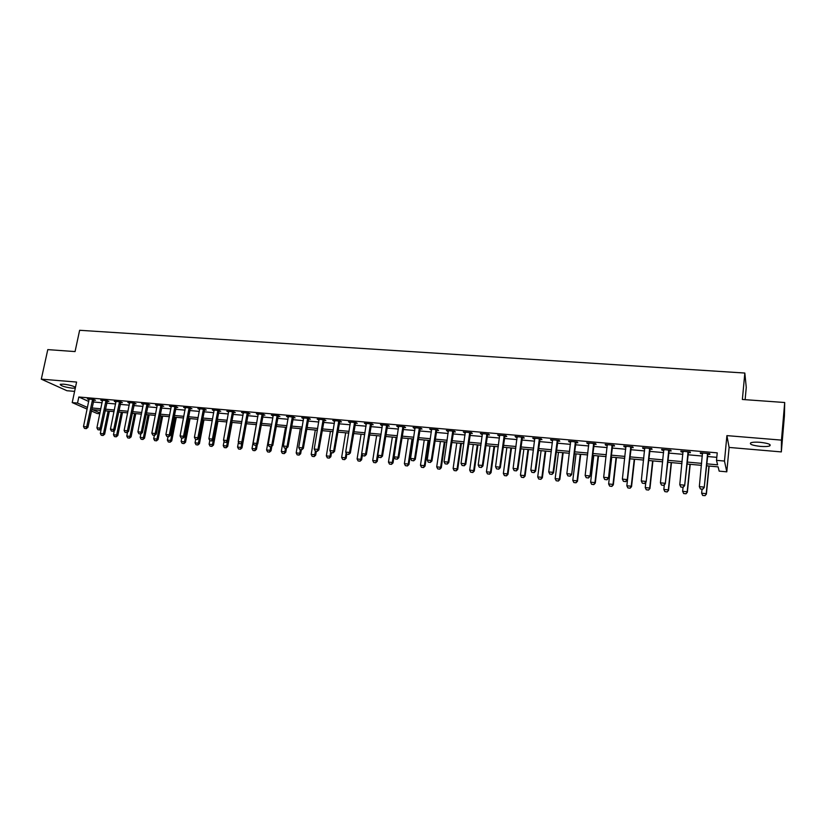 <?xml version="1.0" encoding="UTF-8"?>
<svg xmlns="http://www.w3.org/2000/svg" width="826" height="826" viewBox="0 0 826 826"><rect width="100%" height="100%" fill="white"/><g stroke="black" fill="none" stroke-linecap="round" stroke-linejoin="round"><path stroke-width="1.24" d="M75.476 387.28C72.936 385.845 68.95 384.813 63.509 384.162L60.236 384.317C60.453 385.773 64.459 387.064 72.254 388.168L75.3 388.117M760.395 446.391C764.824 446.721 767.953 446.556 769.76 445.906C771.37 444.45 768.159 443.252 760.116 442.302C755.687 441.982 752.579 442.147 750.803 442.798C749.223 444.254 752.424 445.451 760.395 446.391M99.832 413.754L97.148 413.506L91.366 410.976M745.124 399.67L746.26 387.435L744.835 373.042L79.626 330.286L75.063 351.577L47.784 349.615L41.3 379.155L66.927 390.719L74.598 391.379M744.835 373.042L742.367 399.474L784.7 402.51L784.421 415.86L781.334 451.915L781.468 440.113L726.911 435.622L724.474 461.053L726.797 471.832L719.157 471.13L718.114 466.866L706.375 465.792M726.911 435.622L729.11 447.434L781.334 451.915M729.11 447.434L726.797 471.832M784.7 402.51L781.468 440.113M706.56 463.82L717.608 464.831L716.503 460.34L717.236 452.855L78.811 396.996L88.754 401.477M93.245 401.983L102.114 402.768M106.637 403.171L115.619 403.966M120.152 404.368L129.248 405.174M133.791 405.576L143.001 406.392M147.555 406.795L156.888 407.631M161.452 408.034L170.91 408.87M175.484 409.283L185.065 410.13M189.65 410.532L199.355 411.4M203.95 411.802L213.779 412.68M218.384 413.083L228.348 413.971M232.963 414.384L243.05 415.282M247.676 415.685L257.898 416.593M262.544 417.006L272.9 417.925M277.546 418.338L288.047 419.267M292.703 419.68L303.338 420.63M308.015 421.043L318.784 422.003M323.472 422.416L334.385 423.387M339.083 423.8L350.152 424.781M354.86 425.204L366.073 426.195M370.781 426.619L382.149 427.62M386.878 428.044L398.39 429.066M403.129 429.489L414.807 430.522M419.556 430.945L431.389 431.998M436.149 432.421L448.146 433.485M452.906 433.908L465.069 434.982M469.849 435.405L482.178 436.5M486.968 436.933L499.462 438.038M504.263 438.461L516.931 439.587M521.743 440.021L534.587 441.156M539.409 441.59L552.429 442.736M557.261 443.17L570.467 444.347M575.309 444.77L588.701 445.957M593.553 446.391L607.131 447.599M611.994 448.033L625.767 449.251M630.641 449.685L644.6 450.924M649.484 451.357L663.65 452.617M668.544 453.051L682.906 454.321M687.81 454.754L702.379 456.055M707.293 456.489L716.803 457.336M707.655 454.217L709.906 454.414L709.699 453.639L700.293 452.813L700.52 453.588L702.606 453.763M688.172 452.493L690.412 452.689L690.154 451.925L680.841 451.099L681.13 451.874L683.133 452.049M668.915 450.8L671.135 450.996L670.815 450.222L661.616 449.416L661.956 450.191L663.887 450.356M649.856 449.117L652.065 449.313L651.693 448.539L642.587 447.744L642.989 448.518L644.848 448.683M631.023 447.465L633.212 447.651L632.778 446.876L623.775 446.092L624.229 446.866L626.015 447.021M612.376 445.823L614.554 446.009L614.079 445.235L605.169 444.45L605.675 445.224L607.389 445.379M593.946 444.192L596.104 444.388L595.577 443.603L586.759 442.829L588.959 443.758M575.701 442.591L577.849 442.777L577.271 442.003L568.556 441.229L570.735 442.147M557.664 441.001L559.791 441.187L559.161 440.403L550.539 439.649L552.708 440.557M539.812 439.422L541.928 439.608L541.247 438.833L532.718 438.079L534.866 438.988M522.146 437.873L524.252 438.048L523.529 437.274L515.083 436.531L517.21 437.429M504.676 436.324L506.761 436.51L505.997 435.736L497.644 435.003L499.751 435.891M487.381 434.806L489.457 434.982L488.641 434.208L480.381 433.485L482.467 434.373M470.273 433.299L472.327 433.474L471.47 432.7L463.293 431.977L465.368 432.865M453.329 431.802L455.374 431.988L454.476 431.203L446.381 430.491L448.446 431.378M436.572 430.325L438.606 430.511L437.666 429.726L429.654 429.024L431.699 429.902M419.98 428.87L422.003 429.045L421.023 428.26L413.093 427.569L415.117 428.436M403.563 427.424L405.566 427.6L404.544 426.815L396.697 426.123L398.71 426.99M387.311 425.989L389.304 426.164L388.241 425.38L380.476 424.698L382.469 425.555M371.225 424.574L373.197 424.74L372.103 423.965L364.411 423.294L366.393 424.141M355.294 423.17L357.266 423.335L356.13 422.561L348.51 421.89L350.482 422.736M339.527 421.776L341.479 421.952L340.312 421.167L332.775 420.506L334.726 421.353M323.916 420.403L325.857 420.568L324.649 419.794L317.194 419.143L319.125 419.98M308.459 419.04L310.39 419.205L309.151 418.431L301.758 417.78L303.679 418.617M293.158 417.688L295.078 417.863L293.798 417.078L286.488 416.438L288.388 417.275M278.011 416.356L279.911 416.521L278.599 415.746L271.362 415.106L273.251 415.932M262.998 415.034L264.898 415.199L263.546 414.425L256.38 413.795L258.259 414.611M248.141 413.723L250.02 413.888L248.647 413.114L241.543 412.494L243.412 413.31M233.428 412.432L235.296 412.587L233.882 411.813L226.851 411.193L228.699 412.009M218.849 411.141L220.707 411.307L219.272 410.532L212.303 409.923L214.141 410.728M204.414 409.872L206.263 410.037L204.796 409.262L197.889 408.653L199.716 409.459M190.114 408.612L191.952 408.777L190.455 408.003L183.62 407.394L185.427 408.199M175.959 407.363L177.786 407.528L176.258 406.753L169.485 406.155L171.281 406.95M161.927 406.124L163.744 406.289L162.185 405.514L155.484 404.926L157.26 405.721M148.03 404.905L149.836 405.06L148.246 404.286L141.607 403.707L143.383 404.492M134.266 403.687L136.053 403.852L134.442 403.078L127.865 402.499L129.63 403.284M120.627 402.489L122.413 402.644L120.772 401.87L114.256 401.302L116.001 402.076M107.112 401.302L108.887 401.457L107.225 400.682L100.762 400.114L102.496 400.889M93.73 400.114L95.486 400.269L93.803 399.505L87.401 398.937L89.136 399.536M87.143 409.128L72.213 402.592L76.591 382.056L41.3 379.155M72.213 402.592L77.53 403.067L87.494 407.455M78.811 396.996L77.53 403.067M716.503 460.34L724.474 461.053M100.524 410.388L92.481 409.655L99.998 412.959M701.45 465.348L686.86 464.005M681.956 463.562L667.563 462.24M662.669 461.796L648.482 460.495M643.599 460.051L629.618 458.771M624.735 458.327L610.951 457.067M606.077 456.623L592.479 455.374M587.627 454.93L574.215 453.711M569.372 453.267L556.146 452.059M551.314 451.615L538.273 450.418M533.441 449.974L520.587 448.807M515.765 448.363L503.086 447.207M498.274 446.763L485.76 445.617M480.969 445.183L468.631 444.047M463.84 443.614L451.667 442.499M446.897 442.065L434.889 440.97M430.119 440.526L418.276 439.442M413.527 439.009L401.839 437.945M397.089 437.512L385.566 436.458M380.827 436.025L369.449 434.982M364.731 434.548L353.507 433.526M348.799 433.092L337.72 432.081M333.023 431.647L322.088 430.645M317.401 430.222L306.622 429.231M301.944 428.808L291.299 427.837M286.632 427.403L276.121 426.443M271.465 426.02L261.099 425.07M256.463 424.647L246.231 423.717M241.595 423.284L231.497 422.365M226.871 421.941L216.908 421.033M212.292 420.61L202.453 419.711M197.848 419.288L188.142 418.4M183.548 417.977L173.966 417.099M169.382 416.686L159.924 415.819M155.35 415.406L146.016 414.549M141.452 414.136L132.232 413.289M127.689 412.876L118.583 412.04M114.04 411.627L105.057 410.801M91.985 407.972L100.865 408.777M105.387 409.19L114.38 410.006M118.913 410.419L128.009 411.245M132.563 411.658L141.783 412.494M146.336 412.907L155.68 413.754M160.244 414.177L169.712 415.034M174.286 415.447L183.868 416.314M188.462 416.738L198.168 417.615M202.773 418.039L212.602 418.927M217.217 419.35L227.181 420.258M231.807 420.671L241.904 421.59M246.53 422.014L256.762 422.943M261.408 423.366L271.775 424.306M276.431 424.729L286.932 425.689M291.599 426.113L302.233 427.073M306.911 427.507L317.7 428.477M322.388 428.911L333.312 429.902M338.01 430.325L349.088 431.337M353.796 431.761L365.02 432.783M369.738 433.216L381.106 434.249M385.845 434.672L397.368 435.725M402.107 436.149L413.795 437.212M418.545 437.646L430.387 438.72M435.157 439.153L447.155 440.248M451.936 440.681L464.098 441.786M468.889 442.22L481.228 443.345M486.018 443.779L498.522 444.915M503.333 445.348L516.013 446.505M520.824 446.938L533.689 448.115M538.511 448.549L551.551 449.736M556.383 450.17L569.599 451.378M574.452 451.812L587.854 453.03M592.707 453.474L606.305 454.713M611.168 455.157L624.952 456.406M629.825 456.85L643.805 458.12M648.699 458.564L662.875 459.855M667.769 460.299L682.152 461.61M687.056 462.054L701.646 463.376M700.593 452.844L700.52 453.588M681.213 451.13L681.13 451.874M662.029 449.447L661.956 450.191M643.072 447.785L642.989 448.518M624.311 446.133L624.229 446.866M605.757 444.502L605.675 445.224M587.4 442.891L587.317 443.614M569.248 441.29L569.155 442.013M551.283 439.711L551.19 440.423M533.513 438.152L533.42 438.864M515.93 436.603L515.837 437.315M498.522 435.075L498.429 435.777M481.31 433.567L481.207 434.259M464.264 432.07L464.171 432.762M447.403 430.583L447.3 431.275M430.718 429.117L430.614 429.799M414.198 427.661L414.094 428.343M397.843 426.226L397.74 426.908M381.664 424.801L381.55 425.483M365.639 423.397L365.536 424.068M349.78 422.003L349.666 422.675M334.076 420.62L333.962 421.291M318.526 419.257L318.413 419.918M303.132 417.904L303.018 418.555M287.892 416.562L287.778 417.213M272.797 415.241L272.683 415.891M257.857 413.919L257.733 414.569M243.05 412.618L242.937 413.268M228.399 411.338L228.275 411.978M213.872 410.057L213.758 410.698M199.5 408.798L199.376 409.428M185.251 407.538L185.138 408.168M171.147 406.299L171.023 406.929M157.177 405.07L157.054 405.7M143.332 403.852L143.208 404.482M125.108 432.39L126.946 432.638L125.108 432.39L124.117 430.491L129.486 403.274M700.417 488.971L702.781 489.209L700.417 488.971L699.333 486.628L702.472 453.009M707.593 453.453L704.217 487.577L702.781 489.209M707.975 453.484L704.217 487.577M700.386 488.889L699.333 486.628L704.062 487.092L702.75 489.126M702.689 495.476L704.96 495.631L702.689 495.476L701.635 493.205L706.23 493.659L708.945 466.029M704.96 495.631L706.385 494.124L709.142 466.05M702.038 489.137L701.635 493.205L702.668 495.404M704.981 495.714L706.385 494.124M680.861 487.051L683.195 487.278L680.861 487.051L679.767 484.717L683.009 451.295M688.068 451.739L684.651 485.657L683.195 487.278M688.502 451.781L684.651 485.657M680.83 486.968L679.767 484.717L684.444 485.172L683.164 487.195M661.481 485.068L663.836 485.378L661.481 485.068L660.428 482.828L663.763 449.602M668.771 450.046L665.291 483.768L663.836 485.378M669.236 450.087L665.291 483.768M660.428 482.828L665.054 483.282L663.794 485.296M642.349 483.189L644.683 483.499L642.349 483.189L641.296 480.959L644.724 447.929M649.68 448.363L646.149 481.899L644.683 483.499M650.186 448.404L646.149 481.899M641.296 480.959L645.87 481.413L644.631 483.416M683.691 493.576L685.931 493.731L683.691 493.576L682.637 491.315L687.18 491.769L689.968 464.295M685.931 493.731L687.366 492.224L690.206 464.315M683.05 487.268L682.637 491.315L683.66 493.504M685.962 493.803L687.366 492.224M664.321 484.841L663.836 489.446L668.327 489.89L671.197 462.581M667.098 491.852L664.858 491.625L667.14 491.924L668.554 490.355L671.466 462.601M663.836 489.446L664.858 491.625M667.14 491.924L668.554 490.355M645.818 482.26L645.24 487.598L649.68 488.042L652.623 460.877M648.482 489.983L646.262 489.766L648.524 490.066L649.948 488.507L652.932 460.908M645.24 487.598L646.262 489.766M648.524 490.066L649.948 488.507M623.434 481.331L625.747 481.641L623.434 481.331L622.381 479.121L625.902 446.277M630.796 446.701L627.223 480.051L625.747 481.641M631.343 446.752L627.223 480.051M622.381 479.121L626.903 479.555L625.685 481.558M629.866 458.802L626.841 485.771L631.24 486.204L634.254 459.194M630.052 488.145L627.863 487.918L630.104 488.218L631.24 486.204L631.539 486.669L634.605 459.225M626.841 485.771L627.863 487.918M630.104 488.218L631.539 486.669M604.715 479.493L607.007 479.792L604.715 479.493L603.672 477.294L607.275 444.636M612.118 445.059L608.494 478.223L607.007 479.792M612.706 445.111L608.494 478.223M603.672 477.294L608.143 477.727L606.955 479.72M586.202 477.676L588.484 477.975L586.202 477.676L585.159 475.487L588.855 443.015M593.646 443.438L589.981 476.406L588.484 477.975M594.266 443.49L589.981 476.406M585.159 475.487L589.578 475.921L588.422 477.893M567.896 475.879L570.157 476.179L567.896 475.879L566.853 473.701L570.632 441.414M575.371 441.827L571.654 474.62L570.157 476.179M576.021 441.889L571.654 474.62M566.853 473.701L571.231 474.124L570.085 476.096M549.786 474.103L552.026 474.392L549.786 474.103L548.743 471.935L552.604 439.835M557.292 440.248L553.069 472.348L553.534 472.854L552.026 474.392M557.984 440.299L553.534 472.854M548.743 471.935L553.069 472.348L551.944 474.31M531.861 472.338L534.092 472.637L531.861 472.338L530.829 470.18L534.773 438.265M539.409 438.668L535.103 470.603L535.609 471.099L534.092 472.637M540.132 438.73L535.609 471.099M530.829 470.18L535.103 470.603L534.009 472.555M611.736 457.139L608.638 483.964L612.985 484.397L616.072 457.532M611.829 486.318L609.65 486.101L611.88 486.4L612.985 484.397L613.326 484.862L616.454 457.573M608.638 483.964L609.65 486.101M611.88 486.4L613.326 484.862M593.791 455.498L590.621 482.167L594.927 482.601L598.086 455.89M593.791 484.511L591.643 484.304L593.853 484.594L594.927 482.601L595.309 483.065L598.509 455.931M590.621 482.167L591.643 484.304M593.853 484.594L595.309 483.065M576.042 453.877L572.8 480.402L577.064 480.825L580.286 454.259M575.949 482.735L573.822 482.518L576.021 482.807L577.064 480.825L577.467 481.29L580.74 454.3M572.8 480.402L573.822 482.518M576.021 482.807L577.467 481.29M558.469 452.266L555.165 478.646L559.388 479.07L562.671 452.648M558.293 480.969L556.187 480.753L558.366 481.042L559.388 479.07L559.822 479.534L563.167 452.7M555.165 478.646L556.187 480.753M558.366 481.042L559.822 479.534M541.082 450.676L537.716 476.912L541.887 477.325L545.243 451.058M540.813 479.214L538.728 479.008L540.896 479.297L541.887 477.325L542.362 477.8L545.769 451.11M537.716 476.912L538.728 479.008M540.896 479.297L542.362 477.8M514.144 470.603L516.343 470.892L514.144 470.603L513.101 468.456L517.128 436.717M521.712 437.119L517.334 468.869L517.871 469.364L516.343 470.892M522.466 437.181L517.871 469.364M513.101 468.456L517.334 468.869L516.26 470.81M523.88 449.107L520.452 475.198L524.582 475.6L527.99 449.478M523.519 477.49L521.464 477.283L523.612 477.562L524.582 475.6L525.088 476.075L528.547 449.53M520.452 475.198L521.464 477.283M523.612 477.562L525.088 476.075M496.602 468.879L498.79 469.168L496.602 468.879L495.559 466.742L499.668 435.178M504.211 435.581L499.751 467.144L500.319 467.65L498.79 469.168M504.996 435.643L500.319 467.65M495.559 466.742L499.751 467.144L498.697 469.085M506.844 447.547L503.354 473.494L507.443 473.897L510.912 447.919M506.41 475.776L504.366 475.57L506.493 475.859L507.443 473.897L507.98 474.372L511.511 447.971M503.354 473.494L504.366 475.57M506.493 475.859L507.98 474.372M479.245 467.175L481.413 467.464L479.245 467.175L478.202 465.048L482.384 433.66M486.886 434.053L482.353 465.451L482.952 465.947L481.413 467.464M487.701 434.125L482.952 465.947M478.202 465.048L482.353 465.451L481.321 467.371M489.983 446.009L486.442 471.811L490.489 472.214L494.02 446.37M489.467 474.083L487.443 473.876L489.56 474.165L490.489 472.214L491.057 472.689L494.64 446.432M486.442 471.811L487.443 473.876M489.56 474.165L491.057 472.689M462.075 465.482L464.233 465.771L462.075 465.482L461.032 463.376L465.286 432.153M469.736 432.545L465.141 463.768L465.771 464.274L464.233 465.771M470.583 432.618L465.771 464.274M461.032 463.376L465.141 463.768L464.119 465.688M473.298 444.481L469.695 470.149L473.701 470.552L477.294 444.842M472.699 472.41L470.696 472.204L472.802 472.482L473.701 470.552L474.3 471.016L477.944 444.904M469.695 470.149L470.696 472.204M472.802 472.482L474.3 471.016M445.08 463.82L447.217 464.098L445.08 463.82L444.047 461.713L448.373 430.666M452.772 431.058L448.105 462.106L448.766 462.612L447.217 464.098M453.65 431.131L448.766 462.612M444.047 461.713L448.105 462.106L447.103 464.016M456.778 442.963L453.123 468.497L457.088 468.9L460.732 443.325M456.107 470.748L454.124 470.552L456.21 470.82L457.088 468.9L457.707 469.375L461.414 443.397M453.123 468.497L454.124 470.552M456.21 470.82L457.707 469.375M428.26 462.168L430.387 462.446L428.26 462.168L427.228 460.072L431.626 429.2M435.983 429.582L431.244 460.464L431.946 460.97L430.387 462.446M436.892 429.665L431.946 460.97M427.228 460.072L431.244 460.464L430.274 462.364M440.434 441.476L436.717 466.866L440.64 467.258L444.336 441.827M439.68 469.106L437.718 468.91L439.783 469.178L440.64 467.258L441.29 467.733L445.049 441.9M436.717 466.866L437.718 468.91M439.783 469.178L441.29 467.733M411.616 460.526L413.723 460.805L411.616 460.526L410.584 458.451L415.055 427.744M419.36 428.116L414.569 458.833L415.292 459.339L413.723 460.805M420.3 428.198L415.292 459.339M410.584 458.451L414.569 458.833L413.609 460.722M395.138 458.915L397.234 459.194L395.138 458.915L394.116 456.84L398.648 426.299M402.912 426.67L398.049 457.222L398.803 457.728L397.234 459.194M403.883 426.763L398.803 457.728M394.116 456.84L398.049 457.222L397.11 459.111M378.835 457.315L380.92 457.583L378.835 457.315L377.812 455.25L382.407 424.874M386.63 425.245L381.705 455.632L382.49 456.138L380.92 457.583M387.621 425.328L382.49 456.138M377.812 455.25L381.705 455.632L380.786 457.501M362.697 455.725L364.762 456.004L362.697 455.725L361.674 453.67L366.331 423.459M370.513 423.831L365.536 454.052L366.341 454.558L364.762 456.004M371.535 423.914L366.341 454.558M361.674 453.67L365.536 454.052L364.627 455.921M346.724 454.155L348.768 454.424L346.724 454.155L345.702 452.111L350.42 422.055M354.56 422.427L349.522 452.483L350.358 452.989L348.768 454.424M355.614 422.52L350.358 452.989M345.702 452.111L349.522 452.483L348.634 454.341M330.906 452.607L332.94 452.875L330.906 452.607L329.884 450.573L334.675 420.671M338.774 421.033L333.673 450.944L334.53 451.45L332.94 452.875M339.837 421.126L334.53 451.45M329.884 450.573L333.673 450.944L332.795 452.793M315.253 451.068L317.267 451.337L315.253 451.068L314.231 449.045L319.073 419.309M323.131 419.66L317.979 449.406L318.867 449.912L317.267 451.337M324.226 419.753L318.867 449.912M314.231 449.045L317.979 449.406L317.122 451.254M299.755 449.54L301.758 449.809L299.755 449.54L298.733 447.527L303.638 417.946M307.654 418.297L302.44 447.888L303.349 448.394L301.758 449.809M308.769 418.4L303.349 448.394M298.733 447.527L302.44 447.888L301.604 449.726M284.402 448.033L286.395 448.301L284.402 448.033L283.39 446.03L288.346 416.603M292.321 416.954L287.056 446.391L287.995 446.897L286.395 448.301M293.467 417.058L287.995 446.897M283.39 446.03L287.056 446.391L286.24 448.219M269.204 446.546L271.186 446.804L269.204 446.546L268.192 444.553L273.21 415.272M277.144 415.623L271.826 444.904L272.786 445.41L271.186 446.804M278.31 415.726L272.786 445.41M268.192 444.553L271.826 444.904L271.021 446.721M254.16 445.069L256.122 445.328L254.16 445.069L253.148 443.087L258.218 413.95M262.121 414.301L256.752 443.438L257.733 443.944L256.122 445.328L255.502 448.859L256.463 449.334L257.361 444.254M263.308 414.404L257.733 443.944M253.148 443.087L256.752 443.438L255.957 445.245M239.261 443.603L241.213 443.861L239.261 443.603L238.249 441.631L243.371 412.649M247.232 412.99L241.811 441.972L242.823 442.488L241.213 443.861M248.45 413.093L242.823 442.488M238.249 441.631L241.811 441.972L241.037 443.779M224.507 442.158L226.438 442.416L224.507 442.158L223.505 440.186L228.668 411.358M232.498 411.699L227.026 440.537L228.059 441.043L226.438 442.416M233.727 411.802L228.059 441.043M223.505 440.186L227.026 440.537L226.272 442.323M209.897 440.723L211.817 440.97L209.897 440.723L208.895 438.761L214.11 410.078M217.899 410.408L212.385 439.102L213.438 439.608L211.817 440.97M219.158 410.522L213.438 439.608M208.895 438.761L212.385 439.102L211.642 440.888M195.421 439.298L197.331 439.556L195.421 439.298L194.42 437.346L199.685 408.808M203.444 409.138L197.879 437.687L198.952 438.193L197.331 439.556M204.724 409.252L198.952 438.193M194.42 437.346L197.879 437.687L197.156 439.463M181.09 437.894L182.99 438.141L181.09 437.894L180.089 435.952L185.406 407.559M189.123 407.879L183.517 436.283L184.611 436.799L182.99 438.141M190.424 407.992L184.611 436.799M180.089 435.952L183.517 436.283L182.804 438.059M166.893 436.5L168.772 436.748L166.893 436.5L165.892 434.569L171.261 406.309M174.936 406.64L169.289 434.899L170.404 435.405L168.772 436.748M176.258 406.753L170.404 435.405M165.892 434.569L169.289 434.899L168.587 436.665M152.831 435.116L154.699 435.364L152.831 435.116L151.839 433.196L157.239 405.081M160.894 405.401L155.195 433.526L156.341 434.032L154.699 435.364M162.226 405.535L156.341 434.032M151.839 433.196L155.195 433.526L154.514 435.281M424.244 439.99L420.475 465.255L424.358 465.637L428.116 440.351M423.408 467.475L421.477 467.279L423.531 467.557L424.358 465.637L425.039 466.122L428.849 440.413M420.475 465.255L421.477 467.279M423.531 467.557L425.039 466.122M408.209 438.523L404.389 463.654L408.24 464.036L412.05 438.874M407.311 465.864L405.39 465.678L407.435 465.947L408.24 464.036L408.953 464.511L412.814 438.947M404.389 463.654L405.39 465.678M407.435 465.947L408.953 464.511M392.35 437.078L388.468 462.075L392.278 462.457L396.139 437.419M391.369 464.274L389.469 464.078L391.493 464.346L392.278 462.457L393.021 462.932L396.934 437.491M388.468 462.075L389.469 464.078M391.493 464.346L393.021 462.932M376.635 435.643L372.712 460.505L376.48 460.887L380.394 435.983M375.593 462.694L373.703 462.508L375.716 462.777L376.48 460.887L377.245 461.362L378.112 455.849M372.712 460.505L373.703 462.508M375.716 462.777L377.245 461.362M361.076 434.218L357.1 458.957L360.838 459.328L361.726 453.773M359.96 461.135L358.092 460.939L360.095 461.207L360.838 459.328L361.623 459.803L362.377 455.085M357.1 458.957L358.092 460.939M360.095 461.207L361.623 459.803M345.671 432.803L341.644 457.418L345.34 457.79L346.125 452.968M344.483 459.586L342.635 459.401L344.618 459.659L345.34 457.79L346.156 458.265L346.817 454.217M341.644 457.418L342.635 459.401M344.618 459.659L346.156 458.265M330.41 431.409L326.342 455.9L330.008 456.262L330.679 452.152M329.161 458.048L327.333 457.872L329.306 458.131L330.008 456.262L330.844 456.747L331.505 452.731M326.342 455.9L327.333 457.872M329.306 458.131L330.844 456.747M315.305 430.026L311.185 454.393L314.809 454.754L315.418 451.151M313.983 456.53L312.176 456.355L314.128 456.613L314.809 454.754L315.677 455.229L316.348 451.244M311.185 454.393L312.176 456.355M314.128 456.613L315.677 455.229M300.334 428.663L296.183 452.896L299.766 453.257L300.385 449.674M298.96 455.033L297.164 454.847L299.105 455.105L299.766 453.257L300.664 453.742L301.335 449.767M296.183 452.896L297.164 454.847M299.105 455.105L300.664 453.742M285.517 427.31L281.315 451.419L284.867 451.781L285.486 448.208M284.072 453.546L282.296 453.36L284.227 453.619L284.867 451.781L285.786 452.256L286.488 448.219M281.315 451.419L282.296 453.36M284.227 453.619L285.786 452.256M270.835 425.968L266.591 449.964L270.112 450.304L270.742 446.763M269.338 452.07L267.572 451.894L269.493 452.142L270.112 450.304L271.052 450.79L271.857 446.226M266.591 449.964L267.572 451.894M269.493 452.142L271.052 450.79M253.148 450.511L254.893 450.686L253.148 450.511M256.297 424.636L252.013 448.508L255.502 448.859L254.738 450.604M252.013 448.508L252.993 450.428M254.893 450.686L256.463 449.334M238.477 442.075L237.568 447.072L241.027 447.413L241.75 443.397M240.273 449.158L238.549 448.993L240.438 449.241L241.027 447.413L241.997 447.899L246.385 423.728M237.568 447.072L238.549 448.993M240.438 449.241L241.997 447.899M224.063 441.29L223.257 445.648L226.685 445.988L227.511 441.507M225.942 447.723L224.238 447.558L226.118 447.806L226.685 445.988L227.687 446.474L232.106 422.416M223.257 445.648L224.238 447.558M226.118 447.806L227.687 446.474M209.783 440.506L209.092 444.243L212.478 444.574L213.397 439.649M211.755 446.308L210.062 446.143L211.921 446.391L212.478 444.574L213.5 445.059L217.961 421.126M209.092 444.243L210.062 446.143M211.921 446.391L213.5 445.059M195.7 439.391L195.05 442.85L198.405 443.18L202.835 419.742M197.693 444.904L196.02 444.739L197.868 444.987L198.405 443.18L199.448 443.665L203.95 419.845M195.05 442.85L196.02 444.739M197.868 444.987L199.448 443.665M181.792 438.028L181.131 441.466L184.466 441.796L188.927 418.472M183.764 443.51L182.102 443.345L183.95 443.593L184.466 441.796L185.53 442.282L190.063 418.575M181.131 441.466L182.102 443.345M183.95 443.593L185.53 442.282M168.019 436.675L167.358 440.093L170.652 440.423L175.153 417.213M169.97 442.127L168.318 441.962L170.146 442.209L170.652 440.423L171.736 440.908L176.31 417.316M167.358 440.093L168.318 441.962M170.146 442.209L171.736 440.908M138.902 433.743L140.761 433.991L138.902 433.743L137.911 431.833L143.363 403.862M146.976 404.172L141.236 432.163L142.402 432.669L140.761 433.991M148.319 404.327L142.402 432.669M137.911 431.833L141.236 432.163L140.565 433.908M154.369 435.333L153.698 438.74L156.961 439.06L161.504 415.963M156.3 440.764L154.668 440.599L156.486 440.847L156.961 439.06L158.065 439.546L162.67 416.077M153.698 438.74L154.668 440.599M156.486 440.847L158.065 439.546M133.192 402.964L127.41 430.811L128.588 431.317L126.946 432.638M134.545 403.129L128.588 431.317M124.117 430.491L127.41 430.811L126.75 432.556M140.864 433.908L140.172 437.388L143.404 437.708L147.978 414.724M142.753 439.411L141.132 439.246L142.939 439.484L143.404 437.708L144.529 438.193L149.165 414.838M140.172 437.388L141.132 439.246M142.939 439.484L144.529 438.193M111.438 431.048L113.265 431.296L111.438 431.048L110.447 429.159L115.981 401.457M119.533 401.766L113.72 429.479L114.917 429.985L113.265 431.296M120.906 401.932L114.917 429.985M110.447 429.159L113.72 429.479L113.069 431.213M127.555 432.153L126.76 436.056L129.971 436.376L134.576 413.506M129.331 438.069L127.72 437.904L129.517 438.141L129.971 436.376L131.107 436.861L135.784 413.609M126.76 436.056L127.72 437.904M129.517 438.141L131.107 436.861M97.891 429.716L99.719 429.964L97.891 429.716L96.91 427.837L102.486 400.269M105.996 400.579L100.142 428.147L101.361 428.663L99.719 429.964M107.39 400.755L101.361 428.663M96.91 427.837L100.142 428.147L99.512 429.881M114.36 430.429L113.482 434.734L116.652 435.054L121.298 412.288M116.022 436.737L114.442 436.572L116.218 436.82L116.652 435.054L117.819 435.539L122.527 412.401M113.482 434.734L114.442 436.572M116.218 436.82L117.819 435.539M84.479 428.405L86.286 428.642L84.479 428.405L83.498 426.526L89.115 399.092M92.595 399.402L86.699 426.835L87.938 427.352L86.286 428.642M93.988 399.588L87.938 427.352M83.498 426.526L86.699 426.835L86.08 428.56M101.288 428.715L100.318 433.433L103.467 433.743L108.134 411.08M102.847 435.416L101.268 435.261L103.043 435.498L103.467 433.743L104.644 434.228L109.383 411.193M100.318 433.433L101.268 435.261M103.043 435.498L104.644 434.228M707.304 454.279L707.448 454.837M707.417 453.835L707.572 454.393M687.779 452.565L687.975 453.113M687.903 452.121L688.089 452.679M668.482 450.862L668.709 451.419M668.595 450.418L668.833 450.975M649.391 449.179L649.659 449.736M649.504 448.745L649.783 449.303M630.506 447.516L630.816 448.074M630.63 447.083L630.94 447.64M611.829 445.864L612.18 446.422M611.952 445.441L612.303 445.999M593.357 444.243L593.739 444.801M593.481 443.81L593.863 444.367M575.082 442.633L575.505 443.19M575.206 442.199L575.629 442.757M557.003 441.032L557.457 441.59M557.127 440.609L557.581 441.167M539.12 439.463L539.605 440.021M539.244 439.04L539.729 439.597M521.423 437.894L521.949 438.461M521.547 437.481L522.073 438.038M503.912 436.355L504.469 436.913M504.036 435.942L504.593 436.5M486.586 434.827L487.175 435.385M486.71 434.414L487.299 434.972M469.447 433.32L470.066 433.877M469.571 432.907L470.19 433.464M452.483 431.822L453.133 432.38M452.607 431.409L453.257 431.977M435.684 430.346L436.365 430.904M435.808 429.933L436.489 430.491M419.071 428.88L419.784 429.437M419.195 428.467L419.907 429.035M402.623 427.424L403.367 427.982M402.747 427.021L403.491 427.589M386.341 425.989L387.105 426.546M386.465 425.596L387.229 426.154M370.224 424.574L371.019 425.132M370.347 424.172L371.142 424.729M354.271 423.17L355.097 423.728M354.395 422.767L355.221 423.325M338.474 421.776L339.331 422.334M338.608 421.384L339.455 421.941M322.842 420.393L323.72 420.95M322.966 420L323.844 420.558M307.365 419.03L308.263 419.587M307.489 418.637L308.387 419.195M292.032 417.677L292.962 418.235M292.156 417.295L293.085 417.853M276.855 416.345L277.804 416.903M276.978 415.953L277.928 416.51M261.832 415.013L262.802 415.571M261.956 414.631L262.926 415.189M246.943 413.702L247.934 414.26M247.067 413.32L248.068 413.878M232.209 412.411L233.221 412.959M232.333 412.029L233.345 412.587M217.61 411.121L218.653 411.678M217.734 410.739L218.776 411.296M203.155 409.841L204.218 410.398M203.279 409.469L204.342 410.026M188.834 408.581L189.918 409.138M188.958 408.209L190.042 408.767M174.647 407.332L175.752 407.889M174.782 406.96L175.876 407.517M160.605 406.093L161.731 406.65M160.729 405.721L161.855 406.278M146.687 404.864L147.833 405.421M146.811 404.503L147.957 405.06M132.903 403.656L134.06 404.213M133.027 403.284L134.194 403.842M119.243 402.448L120.42 403.005M119.367 402.086L120.555 402.634M105.718 401.26L106.915 401.808M105.842 400.889L107.039 401.446M92.306 400.073L93.524 400.631M92.429 399.712L93.648 400.269M769.76 445.906L769.884 444.522"/></g></svg>
